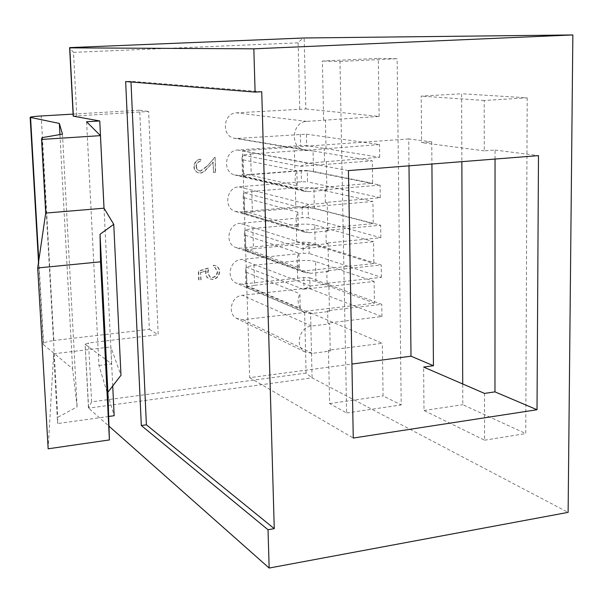 <?xml version="1.0" encoding="UTF-8"?>
<svg xmlns="http://www.w3.org/2000/svg" width="603" height="603" viewBox="0 0 603 603"><rect width="100%" height="100%" fill="white"/><g stroke="black" fill="none" stroke-linecap="round" stroke-linejoin="round"><path stroke-width="0.45" stroke-dasharray="3.02 2.26" d="M200.837 272.571L206.151 270.86L205.94 274.388L206.942 277.003L208.962 278.812L212.738 279.468C217.133 278.661 219.424 275.925 219.605 271.275L219.145 268.953L217.879 267.054L216.417 265.998L213.666 265.328L213.733 267.25L215.354 267.709L217.532 271.599C217.366 274.945 215.716 276.928 212.588 277.561L210.153 277.131L207.922 272.865L208.796 268.034L198.681 271.275L199.013 280.086L201.101 279.867L200.505 272.428L206.151 270.86M200.739 171.109L197.724 169.933L196.367 166.647C196.503 163.526 198.025 161.71 200.957 161.182L200.889 159.2C196.706 159.878 194.49 162.448 194.249 166.903C194.43 169.888 195.824 171.87 198.44 172.857L201.274 173.016L204.161 171.742L213.183 162.184L213.537 172.398L215.64 172.239L215.12 157.315L206.912 166.473L200.739 171.109L199.028 170.883L197.4 169.858L196.337 168.177L196.367 166.647M304.628 312.535L306.083 373.099L312.083 377.84L310.568 312.867L304.628 312.535L243.107 319.748L236.466 318.339C226.992 313.334 231.409 295.945 242.331 295.304L304.048 288.483L310.01 288.769L309.754 277.772L303.784 277.501L241.976 284.149L235.901 283.011C225.748 278.367 229.849 260.029 241.185 259.478L303.203 253.237L309.188 253.456L308.932 242.353L302.932 242.157L240.831 248.217L235.411 247.343C224.527 243.167 228.236 223.781 240.032 223.329L302.344 217.668L308.359 217.819L308.103 206.618L302.08 206.482L239.67 211.962L234.989 211.336C223.344 207.741 226.57 187.194 238.871 186.84L301.485 181.774L307.522 181.865L307.259 170.559L301.214 170.491L238.502 175.367L234.635 174.976C222.198 172.066 224.844 150.26 237.695 150.019L300.618 145.557L306.678 145.572L306.414 134.168L237.326 138.441L234.341 138.23C221.12 136.157 223.057 112.987 236.504 112.851L305.827 108.955L304.176 37.981M73.204 116.13L148.617 111.472L158.19 334.703L88.558 342.956L85.129 344.245L88.633 408.141L108.97 426.155M205.827 270.717L205.608 274.244L206.889 277.222L208.63 278.669L212.407 279.325C216.801 278.518 219.093 275.782 219.273 271.131L218.806 268.817L217.54 266.918L216.085 265.863L213.334 265.192L213.402 267.114L215.022 267.574L217.201 271.456C217.035 274.802 215.384 276.785 212.264 277.41L209.821 276.988L207.598 272.722L208.465 267.89L198.357 271.139L198.689 279.943L201.101 279.867M200.776 279.717L200.505 272.428M196.043 166.571C196.171 163.451 197.701 161.634 200.626 161.107L200.558 159.132C196.374 159.81 194.166 162.373 193.925 166.827C194.098 169.805 195.5 171.787 198.108 172.782L200.942 172.94L203.829 171.659L213.183 162.184M212.844 162.109L213.537 172.398M310.568 312.867L382.332 343.288L328.477 350.207L330.256 351.044L312.188 353.373L304.892 351.873C294.505 346.371 299.525 326.864 311.555 326.042L329.69 323.849L327.911 323.087L381.955 316.552L310.01 288.769M86.598 121.776L98.937 365.448L114.171 415.708M108.661 416.469L57.579 423.547L57.813 417.268L77.124 406.874L72.601 368.742L43.265 344.434C43.295 342.76 46.823 341.456 53.848 340.514L41.208 115.972M73.099 114.103L139.708 110.213L149.34 329.359L53.848 340.514M149.34 329.359L158.19 334.703M98.937 365.448L111.661 363.865L85.302 344.456M139.708 110.213L148.617 111.472M300.234 308.306C297.565 303.746 297.445 298.884 299.879 293.721L300.234 308.306L247.004 285.762L245.994 286.026L246.506 287.292L254.594 285.302L253.991 265.245L246.167 266.941L303.317 289.289L310.628 285.958L328.861 283.953L327.067 283.297L381.405 277.327L309.188 253.456M326.901 190.111L308.442 191.656L304.176 191.226L300.264 189.229L372.639 183.229L372.3 160.835L326.366 164.355L326.901 190.111L325.1 189.704L380.101 185.106L307.259 170.559M306.414 134.168L379.521 144.554L307.485 150.17L304.191 149.943C289.613 147.667 291.958 121.595 306.814 121.399L379.129 116.432L305.827 108.955M306.083 373.099L91.611 401.847L88.633 408.141L312.083 377.84L568.116 512.369M311.269 313.56L304.598 312.346L303.226 311.487L374.448 303.166L374.116 281.45L328.914 286.455L329.434 311.427L311.269 313.56L241.976 284.149M246.506 287.292L303.226 311.487M246.167 266.941L245.504 270.521L246.589 272.39L299.879 293.721M328.597 271.403L310.334 273.347L304.379 272.405L302.246 271.154L373.852 263.586L373.521 241.652L328.07 246.175L328.597 271.403L326.803 270.777L381.224 264.988L308.932 242.353M299.239 267.913C296.555 263.27 296.435 258.355 298.877 253.17L299.239 267.913L245.851 248.73L244.833 249.122L245.353 250.524L253.486 248.76L252.876 228.522L245.006 230.007L302.337 248.73L309.693 245.451L328.017 243.642L326.223 243.092L380.84 237.71L308.359 217.819M327.753 230.964L309.392 232.713L304.236 232.042L301.259 230.406L373.249 223.615L372.91 201.455L327.225 205.472L327.753 230.964L325.959 230.452L380.666 225.251L308.103 206.618M309.754 277.772L381.782 304.334L327.648 310.696L329.434 311.427M213.206 172.315L215.64 172.239M215.301 172.157L215.12 157.315M76.769 115.708L73.491 52.355L69.631 47.856M73.491 52.355L298.146 42.843C300.663 39.986 302.661 38.366 304.123 37.981M245.353 250.524L302.246 271.154M245.006 230.007L244.343 233.467L245.429 235.23L298.877 253.17M297.226 185.845C294.505 181.043 294.385 176.031 296.857 170.8L297.226 185.845L243.499 173.611L242.481 174.267L243.017 175.948L251.24 174.659L250.614 154.029L242.662 155.092L300.354 166.353L307.786 163.179L379.702 157.27L306.678 145.572M243.017 175.948L300.264 189.229M242.662 155.092L241.976 158.318L243.069 159.855L296.857 170.8M214.789 157.247L206.912 166.473M206.58 166.398L200.415 171.033M298.236 227.09C295.538 222.371 295.417 217.404 297.874 212.196L298.236 227.09L244.675 211.351L243.665 211.872L244.192 213.409C245.496 212.776 248.217 212.264 252.371 211.879L251.752 191.453L243.846 192.726L301.349 207.756L308.744 204.53L327.173 202.925L325.364 202.48L380.274 197.694L307.522 181.865M244.192 213.409L301.259 230.406M243.846 192.726L243.167 196.073L244.253 197.724L297.874 212.196M330.256 351.044L329.69 323.849M495.048 159.049L495.055 150.041L484.269 150.863L484.217 100.467L527.203 97.829L461.596 93.744L461.86 161.664M527.203 97.829L525.756 433.58L462.795 404.703L462.712 383.975M379.129 116.432L378.307 58.363L397.121 58.725L401.206 404.937L383.078 395.907L382.332 343.288M324.504 161.446L324.233 148.542M326.042 148.828L325.447 120.201M323.63 119.989L322.386 61.031L378.307 58.363M328.477 350.207L329.607 403.573L346.619 412.949L339.979 61.468L322.386 61.031M327.911 323.087L327.648 310.696M303.317 289.289L328.914 286.455L328.861 283.953M327.067 283.297L326.803 270.777M302.337 248.73L328.07 246.175L328.017 243.642M326.223 243.092L325.959 230.452M301.349 207.756L327.225 205.472L327.173 202.925M325.364 202.48L325.1 189.704M300.354 166.353L326.366 164.355L326.313 161.777M329.607 403.573L383.078 395.907M48.157 448.798L53.644 353.803L57.579 423.547M112.716 385.988L110.801 346.929L120.977 375.285M53.644 353.803L110.801 346.929M111.661 363.865L104.033 208.246M42.067 137.642L57.813 417.268M62.463 134.145L77.124 406.874M59.938 134.582L72.601 368.742M381.405 277.327L381.224 264.988M380.274 197.694L380.101 185.106M380.84 237.71L380.666 225.251M254.594 285.302L297.656 280.644C305.555 279.95 311.668 280.237 316.01 281.48L374.448 303.166M253.991 265.245L297.166 260.813L297.656 280.644M316.01 281.48L315.557 261.536L374.116 281.45M315.557 261.536C311.208 260.398 305.08 260.157 297.166 260.813M381.955 316.552L381.782 304.334M379.702 157.27L379.521 144.554M252.876 228.522L296.261 224.504L296.759 244.516C304.696 243.876 310.839 244.087 315.188 245.15L373.852 263.586M315.188 245.15L314.736 225.017L373.521 241.652M314.736 225.017C310.372 224.067 304.221 223.894 296.261 224.504M253.486 248.76L296.759 244.516M250.614 154.029L294.437 150.871L294.942 171.252C302.955 170.724 309.151 170.792 313.53 171.456L372.639 183.229M313.53 171.456L313.07 150.946L372.3 160.835M313.07 150.946C308.676 150.396 302.465 150.373 294.437 150.871M251.24 174.659L294.942 171.252M252.371 211.879L295.854 208.058C303.829 207.47 309.995 207.613 314.367 208.472L373.249 223.615M251.752 191.453L295.357 187.857L295.854 208.058M314.367 208.472L313.907 188.159L372.91 201.455M313.907 188.159C309.527 187.405 303.347 187.307 295.357 187.857M409 165.833L408.721 138.931L431.74 141.893L421.618 142.632L421.203 96.133L461.596 93.744M431.74 141.893L431.914 164.024M484.518 393.405L484.571 440.198L423.992 410.492L423.608 367.069M423.992 410.492L462.795 404.703M346.619 412.949L401.206 404.937M339.979 61.468L397.121 58.725M484.571 440.198L525.756 433.58M484.217 100.467L421.203 96.133M261.732 91.739L130.964 81.262L125.65 81.533M130.964 81.262L130.994 81.97M348.428 170.604L242.557 150.75L249.657 377.682L351.933 364.054M249.657 377.682L353.268 438.049M484.269 150.863L421.618 142.632M242.557 150.75L408.721 138.931M495.055 150.041L538.487 155.627M300.339 134.175L300.618 145.557M301.214 170.491L301.485 181.774M302.08 206.482L302.344 217.668M302.932 242.157L303.203 253.237M303.784 277.501L304.048 288.483M91.611 401.847L88.558 342.956M298.146 42.843L299.736 109.007M312.188 353.373L243.107 319.748M310.628 285.958L241.185 259.478M308.442 191.656L238.502 175.367M307.485 150.17L237.326 138.441M306.814 121.399L236.504 112.851M310.334 273.347L240.831 248.217M309.693 245.451L240.032 223.329M309.392 232.713L239.67 211.962M311.555 326.042L242.331 295.304M307.786 163.179L237.695 150.019M308.744 204.53L238.871 186.84M38.796 260.458L43.665 344.961M246.589 272.39L247.004 285.762M245.429 235.23L245.851 248.73M243.069 159.855L243.499 173.611M244.253 197.724L244.675 211.351M304.191 149.943L234.341 138.23M88.453 407.794L85.129 344.245M304.598 312.346L235.901 283.011M304.379 272.405L235.411 247.343M304.176 191.226L234.635 174.976M304.892 351.873L236.466 318.339M304.236 232.042L234.989 211.336M43.265 344.434L38.524 262.29M245.504 270.521L245.994 286.026M244.336 233.467L244.833 249.122M241.976 158.318L242.481 174.267M243.167 196.073L243.657 211.872"/><path stroke-width="0.9" d="M112.716 385.988L114.171 415.708L108.661 416.469M69.631 47.856L253.833 48.82L572.85 34.951L568.116 512.369L269.157 568.049L268.026 529.743L141.321 425.53L125.65 81.533L255.107 92.108L253.833 48.82M69.767 47.607L304.153 37.981L572.85 34.951M41.554 139.444L100.445 135.645L104.002 208.193L113.748 224.316L120.977 375.285L107.892 392.229L109.407 439.934L48.157 448.798L37.695 267.966L45.707 213.07L41.554 139.444L42.067 137.642L62.463 134.145L59.335 123.427L59.938 134.582M104.033 208.246L99.759 120.977L86.598 121.776L100.445 135.645M99.759 120.977L73.204 116.13M38.524 262.29L30.165 117.366C30.271 116.892 33.949 116.424 41.208 115.972L73.099 114.103M30.165 117.366L59.335 123.427M462.712 383.975L461.86 161.664M108.97 426.155L269.157 568.049M45.707 213.07L104.002 208.193M431.914 164.024L433.444 365.727L423.608 367.069L484.518 393.405L494.973 391.867L495.048 159.049M130.994 81.97L146.393 424.814L274.267 528.65L261.732 91.739L255.107 92.108M274.267 528.65L268.026 529.743M348.428 170.604L538.487 155.627L537.017 409.731L353.268 438.049L348.428 170.604M37.695 267.966L100.535 261.83L109.407 439.934M113.748 224.316L100.045 234.288L100.535 261.83M146.393 424.814L141.321 425.53M100.045 234.288L107.892 392.229M494.973 391.867L537.017 409.731M351.933 364.054L410.997 356.185L433.444 365.727M410.997 356.185L409 165.833M304.176 37.981L69.782 47.607L73.37 116.221M30.557 117.502L38.796 260.458M73.204 116.16L69.624 47.705"/></g></svg>
